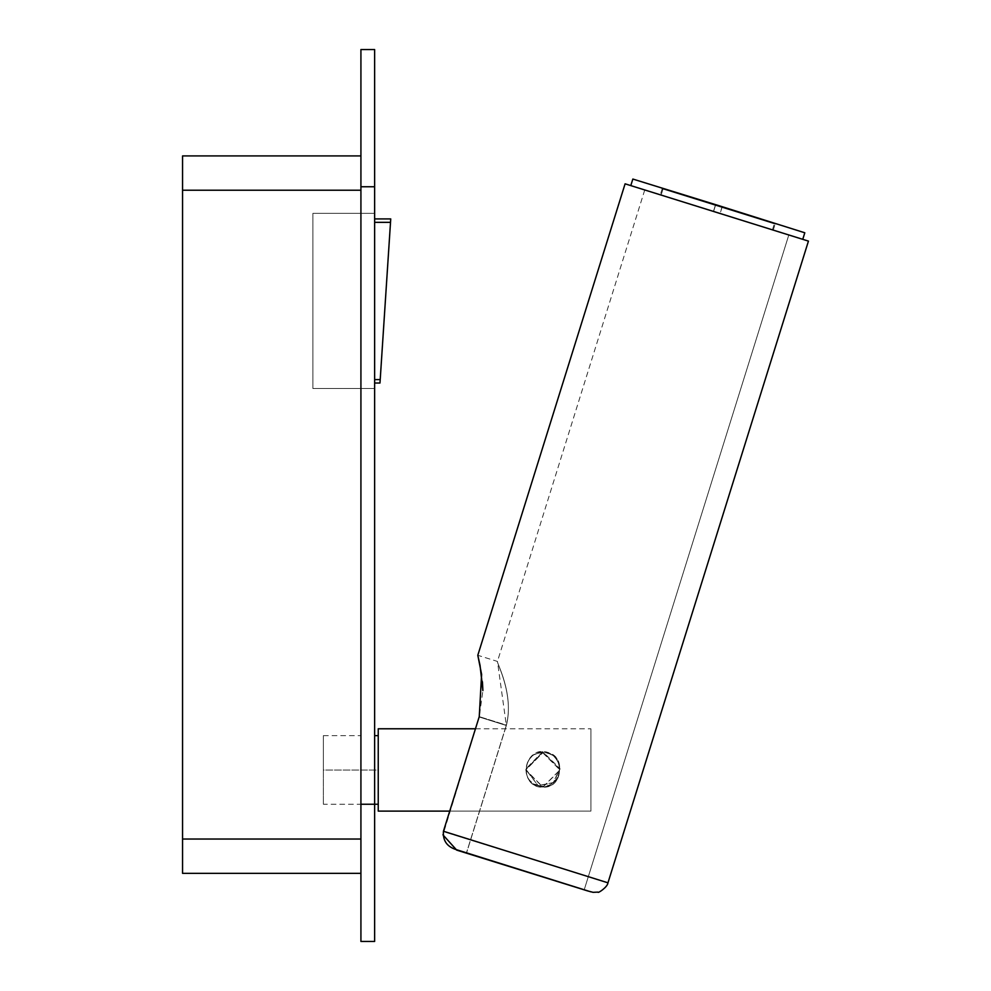<?xml version="1.0" encoding="UTF-8"?>
<svg xmlns="http://www.w3.org/2000/svg" width="991" height="991" viewBox="0 0 991 991"><rect width="100%" height="100%" fill="white"/><g stroke="black" fill="none" stroke-linecap="round" stroke-linejoin="round"><path stroke-width="0.74" stroke-dasharray="4.96 3.72" d="M379.974 383.022L374.635 383.022L379.974 383.022L374.635 383.022L374.635 379.59L380.21 379.59L379.974 383.022L380.21 379.59L374.635 379.59L374.635 222.343L390.516 222.343L380.21 379.59L390.516 222.343L374.635 222.343L374.635 218.912L390.739 218.912L390.516 222.343L390.739 218.912L374.635 218.912L390.739 218.912L374.635 218.912L374.635 222.343L390.516 222.343L374.635 222.343L374.635 379.59L380.21 379.59L374.635 379.59L374.635 383.022L379.974 383.022L390.739 218.912L379.974 383.022L374.635 383.022L374.635 218.912L374.635 383.022L379.974 383.022L380.21 379.59L379.974 383.022M374.635 804.246L374.635 49.55L360.922 49.55L374.635 49.55L374.635 804.246L374.635 735.644L374.635 804.246L360.922 804.246L360.922 186.754L374.635 186.754L360.922 186.754L360.922 49.55L360.922 804.246L374.635 804.246L374.635 941.45L374.635 735.644L374.635 804.246L360.922 804.246L360.922 941.45L360.922 735.644L360.922 804.246L374.635 804.246L323.363 804.246M374.635 213.35L374.635 388.509L374.635 213.35L374.635 388.509L374.635 213.35L312.896 213.35L312.896 388.509L374.635 388.509L312.896 388.509L374.635 388.509L374.635 213.35L312.896 213.35L374.635 213.35L374.635 388.509L312.896 388.509L312.896 213.35L374.635 213.35L312.896 213.35L312.896 388.509L312.896 213.35L374.635 213.35L312.896 213.35L312.896 388.509L374.635 388.509L374.635 213.35L374.635 388.509L312.896 388.509L374.635 388.509L312.896 388.509L312.896 213.35L374.635 213.35M374.635 941.45L360.922 941.45L374.635 941.45M360.922 839.03L360.922 155.921L360.922 873.344L182.555 873.344L360.922 873.344L360.922 839.03L182.555 839.03L182.555 873.344L182.555 839.03L360.922 839.03L360.922 190.222L360.922 839.03M182.555 155.921L182.555 839.03L182.555 190.222L360.922 190.222L182.555 190.222L182.555 155.921L360.922 155.921L360.922 190.222L360.922 155.921L182.555 155.921M360.922 804.246L360.922 735.644L360.922 804.246M312.896 213.35L312.896 388.509L312.896 213.35M390.739 218.912L390.516 222.343L374.635 222.343L374.635 218.912L390.739 218.912L374.635 218.912L374.635 383.022L374.635 379.59L380.21 379.59L374.635 379.59L374.635 222.343L390.516 222.343L380.21 379.59L390.739 218.912M374.635 218.912L374.635 383.022L374.635 218.912M378.24 811.109L378.24 728.781L378.24 811.109M449.728 811.109L590.909 811.109L590.909 728.781L590.909 811.109L449.728 811.109L590.909 811.109L590.909 728.781L590.909 811.109M542.895 752.677C565.019 751.574 565.006 788.043 542.919 786.978C520.77 788.08 520.758 751.587 542.895 752.677L525.738 769.821L542.895 786.978L560.039 769.821L542.895 752.9C520.77 751.822 520.77 788.291 542.87 787.201C565.019 788.328 565.031 751.835 542.895 752.9L560.039 770.069L542.882 787.201L525.738 770.069L542.895 752.677M378.24 770.044L378.24 735.644L378.24 804.246L378.24 735.644L378.24 770.044L323.363 770.044L323.363 735.644L323.363 804.246L323.363 735.644L323.363 804.246L323.363 770.044L378.24 770.044M720.048 213.263L788.811 234.966L720.048 213.263L788.811 234.966L584.219 889.782L788.811 234.966L644.745 189.962L720.048 213.263L713.495 211.219L720.048 213.263L713.495 211.219L715.552 204.666L722.092 206.71L715.552 204.666L722.092 206.71L715.552 204.666L713.495 211.219L720.048 213.263L722.092 206.71M660.303 194.818L773.253 230.11L660.303 194.818L773.253 230.11L660.303 194.818L662.347 188.278L775.296 223.557L662.347 188.278L775.296 223.557L662.347 188.278L660.303 194.818L662.347 188.278M625.098 183.818L808.445 241.11L625.098 183.818M607.954 882.82L443.448 831.598L479.248 717.001L482.89 690.578L479.248 717.001L442.94 834.843L443.448 831.598L607.954 882.82M482.431 681.82L477.798 655.286L497.445 661.431L506.364 725.486L466.476 853.164L506.364 725.486L479.248 717.001L506.364 725.486C514.354 694.022 496.033 661.864 497.445 661.431C495.983 661.567 514.354 693.576 506.364 725.127C514.354 693.576 495.983 661.567 497.445 661.431C496.033 661.864 514.354 694.022 506.364 725.486C514.354 694.022 496.033 661.864 497.445 661.431C495.983 661.567 514.354 693.576 506.364 725.127L466.476 852.817L506.364 725.127L479.248 716.654L506.364 725.127M802.76 239.326L630.796 185.602L802.784 239.24M715.552 205.125L722.105 207.169L715.552 205.125L713.508 211.665L720.048 213.722L713.508 211.665L720.048 213.722L713.508 211.665L715.552 205.125L722.105 207.169L715.552 205.125L713.508 211.665L644.745 189.962L713.508 211.219L715.552 204.666M537.766 785.652C516.311 780.041 527.224 745.294 548.011 752.912C569.441 758.499 558.565 793.258 537.766 785.652L553.114 783.051L560.039 769.09L542.696 752.132L525.738 769.462L537.766 785.194C558.602 792.812 569.404 758.028 547.986 752.454C527.187 744.86 516.336 779.62 537.766 785.194L525.726 769.016L542.696 751.673L560.026 768.644L553.114 782.593L537.766 785.652M775.247 223.755L662.285 188.463M632.84 179.049L804.803 232.786M722.105 207.169L720.048 213.722M661.121 195.078L772.435 229.85L661.121 195.078L772.435 229.85L661.121 195.078L663.165 188.525L774.479 223.309L663.165 188.525L661.121 195.078L663.165 188.525L774.479 223.309L663.165 188.525M323.363 735.644L360.922 735.644M475.457 728.781L590.909 728.781M644.745 189.962L497.445 661.431M584.219 889.782L788.811 234.966M773.253 230.11L775.296 223.557M772.435 229.85L774.479 223.309"/><path stroke-width="1.49" d="M374.635 49.55L374.635 941.45L360.922 941.45L374.635 941.45L374.635 804.246L360.922 804.246L360.922 941.45L360.922 804.246L374.635 804.246L374.635 186.754L360.922 186.754L360.922 804.246L360.922 186.754L374.635 186.754L374.635 49.55L360.922 49.55L360.922 186.754L360.922 49.55L374.635 49.55M182.555 873.344L182.555 155.921L360.922 155.921L182.555 155.921L182.555 190.222L360.922 190.222L182.555 190.222L182.555 839.03L360.922 839.03L182.555 839.03L182.555 873.344L360.922 873.344L182.555 873.344M374.635 218.912L390.739 218.912L374.635 218.912M390.516 222.343L390.739 218.912L390.516 222.343L374.635 222.343L390.516 222.343L380.21 379.59L390.516 222.343M374.635 379.59L380.21 379.59L374.635 379.59M379.974 383.022L380.21 379.59L379.974 383.022L374.635 383.022L379.974 383.022M378.24 811.109L449.728 811.109L378.24 811.109L378.24 728.781L378.24 811.109L449.728 811.109M808.445 241.11L625.098 183.818L808.445 241.11L607.954 882.82L808.445 241.11L607.954 882.82L443.435 831.251L607.954 882.82C607.669 887.106 597.424 893.87 597.945 892.098L593.101 892.334L587.514 890.884L456.653 850.105L442.94 834.843L456.727 850.129L590.772 891.826L456.727 849.77C447.114 846.921 442.692 840.752 443.435 831.251L479.248 716.654L443.435 831.251C442.692 840.752 447.114 846.921 456.727 849.77L590.772 891.826L456.653 850.105M625.098 183.818L477.798 655.286L481.601 674.388L479.248 716.654L481.614 674.413L477.798 655.286L480.04 665.357L482.89 690.578L482.431 681.82M662.285 188.463L775.247 223.755M802.76 239.326L804.803 232.786L802.76 239.326L804.803 232.786L718.822 205.645L632.84 179.049L630.796 185.602M378.24 728.781L475.457 728.781M374.635 735.644L378.24 735.644M374.635 804.246L378.24 804.246"/></g></svg>

